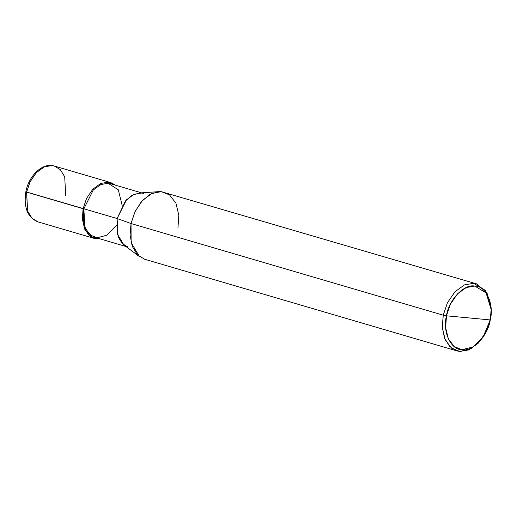 <?xml version="1.0" encoding="UTF-8"?>
<svg xmlns="http://www.w3.org/2000/svg" width="517" height="517" viewBox="0 0 517 517"><rect width="100%" height="100%" fill="white"/><g stroke="black" fill="none" stroke-linecap="round" stroke-linejoin="round"><path stroke-width="0.78" d="M99.988 238.86L96.912 238.919L90.12 236.25L84.769 229.309L82.358 219.279L83.088 208.7L83.87 208.771L25.85 191.801L26.567 192.111L30.051 181.784L36.339 172.568L44.242 166.868L51.836 165.55L54.304 166.022L51.836 165.55L44.242 166.868L36.339 172.568L30.051 181.784L26.567 192.111L27.575 211.091L31.951 218.213L37.922 221.858L31.951 218.213L27.575 211.091L26.567 192.111L30.109 181.803L36.397 172.588L44.3 166.888L51.894 165.563L54.369 166.041L51.894 165.563L44.3 166.888L36.397 172.588L30.109 181.803L26.626 192.124L27.634 211.11L32.009 218.232L37.98 221.877L32.009 218.232L27.634 211.11L26.626 192.124L83.088 208.7L86.572 198.373L92.86 189.157L100.763 183.457L108.357 182.139L115.724 185.26L110.832 182.611L108.357 182.139L100.763 183.457L92.86 189.157L86.572 198.373L83.088 208.7L84.097 227.68L88.472 234.802L94.443 238.447L99.988 238.86M26.522 191.775L25.85 191.794C28.816 175.308 42.995 162.183 54.304 166.022L54.337 166.028M65.717 195.788L64.709 176.801L60.334 169.679L54.369 166.041L110.832 182.611M491.131 309.037L486.878 292.428L476.532 283.878L473.566 283.316L464.453 284.899L454.973 291.737L447.418 302.8L443.243 315.183L446.468 315.822L445.648 327.668L448.349 338.906L454.34 346.681L461.952 349.666L472.641 347.107L483.046 337.174L490.252 319.92L446.468 315.822C448.666 299.996 464.227 283.639 474.774 286.075C485.89 285.668 494.401 304.28 490.252 319.92C488.061 335.746 472.493 352.103 461.952 349.666C450.83 350.074 442.319 331.462 446.468 315.822L490.252 319.92L491.15 309.567L486.077 292.874L474.774 286.075L466.263 287.549L457.416 293.934L450.365 304.261L446.468 315.822L443.243 315.183L131.04 223.551L117.12 218.529L83.87 208.771L93.254 190.01L100.841 184.537L108.131 183.276L110.502 183.729L141.568 192.841M122.174 205.475L118.309 189.81L108.131 183.276L100.841 184.537L93.254 190.01L83.87 208.771L83.166 218.924L85.479 228.559L90.617 235.222L97.138 237.781L107.038 235.151L116.344 225.341M143.752 193.487L141.38 193.035L134.084 194.302L126.503 199.769L117.12 218.529L125.405 200.99L132.255 195.206L139.215 193.009L158.661 191.652L149.962 194.398L141.4 201.624L134.756 212.132L131.04 223.551L135.215 211.169L142.77 200.105L152.25 193.261L161.362 191.678L476.532 283.878M177.951 227.945L178.83 215.253L175.935 203.213L169.518 194.883L161.362 191.678L158.661 191.652M125.831 246.447L94.766 237.329L89.04 233.833L84.84 226.995L83.87 208.771L117.12 218.529L131.04 223.551L443.243 315.183L447.418 302.8L454.973 291.737L464.453 284.899L473.566 283.316L485.676 290.599L491.15 309.567M483.046 337.174L471.284 348.704L459.833 351.45L451.677 348.251L445.26 339.921L442.365 327.881L443.243 315.183L442.3 326.731L444.452 337.969L449.7 346.513L456.866 350.888L144.663 259.25L137.496 254.881L132.249 246.338L130.097 235.093L131.04 223.551L131.124 242.628L139.571 256.69L123.944 245.039L117.185 233.794L117.12 218.529L118.083 236.754L122.283 243.591L128.016 247.087M456.866 350.888L459.833 351.45L468.88 349.899L478.309 343.152L485.857 332.211L490.084 319.907M25.85 191.794C23.511 207.433 27.53 217.45 37.922 221.858L94.443 238.447"/></g></svg>
